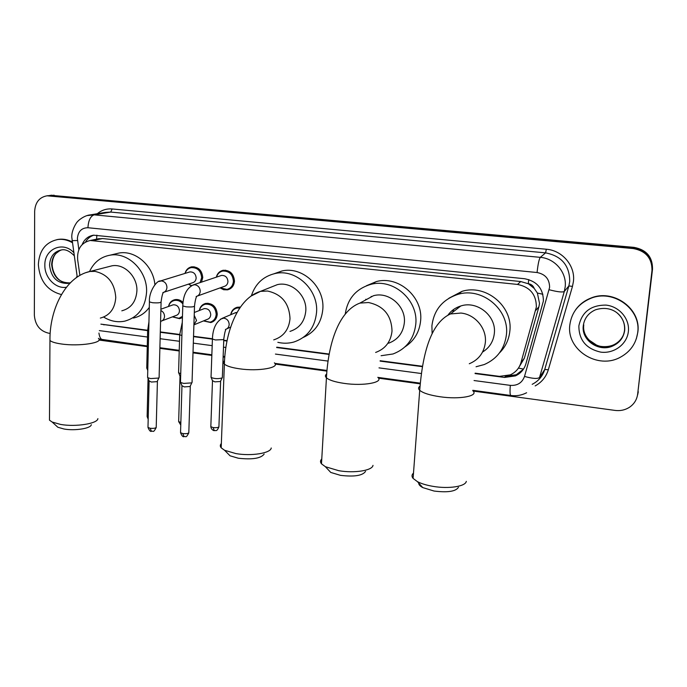 <?xml version="1.0" encoding="UTF-8"?>
<svg xmlns="http://www.w3.org/2000/svg" width="687" height="687" viewBox="0 0 687 687"><rect width="100%" height="100%" fill="white"/><g stroke="black" fill="none" stroke-linecap="round" stroke-linejoin="round"><path stroke-width="1.03" d="M199.299 310.533C200.097 306.72 202.261 304.35 205.782 303.405C212.635 303.104 216.465 306.677 217.264 314.131C216.869 318.562 214.713 321.37 210.806 322.555L203.481 320.923M182.433 317.428L179.659 318.674L172.385 316.879M185.001 273.417C186.031 269.785 188.272 267.587 191.716 266.822C198.345 266.736 202.03 270.317 202.751 277.574L201.497 282.134M191.218 285.792L188.47 284.135M216.319 277.17C217.324 273.409 219.608 271.107 223.181 270.283C229.999 270.128 233.76 273.744 234.482 281.129C234.035 285.792 231.734 288.695 227.56 289.837L223.67 289.734L220.072 287.905M519.363 366.575L524.361 358.202L538.891 306.84L539.518 303.439L537.38 293.04L534.203 288.403C533.172 285.689 531.206 284.117 528.294 283.679L528.741 279.566M475.129 373.178L499.449 376.364L510.261 374.87C515.662 372.38 519.226 368.318 520.952 362.676L536.367 306.943C536.255 294.483 529.969 286.977 517.491 284.427L90.22 240.484C81.195 242.717 77.004 249.132 77.657 259.729L79.89 275.375M528.294 283.679L534.203 288.403M527.934 283.645L520.746 281.55L102.535 238.552L97.365 238.999M100.886 324.135L147.49 330.241M160.303 331.924L179.53 334.44M193.536 336.278L212.24 338.734M223.764 340.237L227.045 340.666M276.741 347.184L329.167 354.054M380.169 360.735L422.514 366.283M230.729 314.715C231.467 310.756 233.666 308.265 237.316 307.235L240.398 307.106M168.487 306.479C169.337 302.795 171.458 300.528 174.867 299.661C177.89 299.137 180.612 300.064 183.017 302.426M475.069 373.573L504.576 377.438L515.439 375.892C520.703 373.419 524.181 369.426 525.873 363.921L543.391 301.018C543.297 288.669 537.071 281.249 524.696 278.742L93.604 235.186C88.245 236.062 84.424 239.196 82.139 244.589M50.151 333.384L48.502 333.152C39.88 331.014 35.166 325.02 34.35 315.17L34.659 211.27C35.26 202.347 39.391 197.195 47.042 195.804L633.268 248.557C645.857 250.927 652.1 258.243 651.989 270.506L637.648 394.175C636.866 399.791 634.067 404.205 629.232 407.425C624.964 410.062 620.258 411.066 615.114 410.422L473.111 391.058M420.178 383.844L378.503 378.159M326.84 371.109L275.204 364.067M224.718 357.188L223.12 356.965M211.828 355.428L193.004 352.86M179.213 350.98L159.873 348.343M147.267 346.626L99.014 340.048M50.95 195.306L633.964 247.354C646.45 249.699 652.633 256.955 652.521 269.115L637.648 394.175M633.964 247.354L633.62 247.947C646.158 250.308 652.367 257.599 652.255 269.811C652.367 257.599 646.158 250.308 633.62 247.947L51.705 195.503L633.62 247.947L633.268 248.557M48.528 195.615L47.042 195.804M100.877 324.161L147.645 330.627M160.294 332.285L179.693 334.827M193.528 336.639L212.412 339.12M223.747 340.606L226.968 341.027M276.663 347.545L329.099 354.423M380.1 361.113L422.445 366.669M85.557 241.996C87.541 238.552 90.323 236.276 93.887 235.152M523.391 369.254L516.298 374.741L505.452 376.278M638.292 391.753L637.648 394.845M569.832 324.908C571.584 312.387 578.548 303.542 590.717 298.373C613.148 288.798 641.366 309.116 637.691 332.628C636.119 343.483 630.417 351.641 620.593 357.094C597.81 370.104 566.2 349.743 569.832 324.908M575.294 310.266C579.158 304.685 584.362 300.623 590.914 298.072C613.311 288.506 641.486 308.789 637.819 332.268L636.351 338.743M458.452 487.332C455.721 491.48 447.589 492.716 434.064 491.042L422.754 487.59C419.997 486.095 418.649 484.593 418.718 483.064M413.497 473.085C411.676 474.691 411.539 476.469 413.093 478.418L417.456 481.664C421.414 483.7 426.575 485.262 432.939 486.344C448.637 489.11 465.588 486.473 466.31 481.355M482.549 352.062C489.47 347.768 493.395 341.525 494.339 333.341C496.512 315.968 477.199 300.374 460.762 305.99C455.387 307.656 451.093 310.739 447.872 315.23M457.448 308.549L458.676 306.72M432.132 333.702L431.9 325.93C433.849 310.086 442.462 299.575 457.757 294.414C481.759 286.642 509.625 309.493 506.413 334.767C504.559 348.936 497.165 358.872 484.232 364.557L476.057 366.755M448.954 298.201L461.982 291.374C485.623 283.714 513.034 306.162 509.857 331.031C508.964 339.644 505.486 346.961 499.432 352.963M452.63 312.276L453.772 309.356M365.553 471.394C362.633 475.653 354.277 476.976 340.486 475.352L330.748 472.433L327.115 468.551M321.765 458.985C320.194 460.496 320.099 462.119 321.49 463.845L325.389 466.713L338.717 470.681C354.363 473.446 372.457 470.535 372.998 465.357M388.498 343.242C397.867 339.773 403.149 332.912 404.36 322.658C406.086 306.247 388.756 291.262 373.436 295.736L363.509 301.138M365.536 300.039L365.845 299.231M345.26 314.011C347.605 298.579 356.158 288.686 370.928 284.341C393.299 278.158 418.374 300.107 415.807 324.015C414.038 338.837 406.438 348.824 393.016 353.977L381.087 355.72M366.48 285.723L376.45 281.541C398.503 275.435 423.192 297.016 420.642 320.554C419.499 331.984 414.295 340.743 405.038 346.823M370.808 297.17L371.281 296.398M264.151 454.064C260.983 458.392 252.369 459.775 238.303 458.229L230.051 455.799L226.873 452.587M221.343 443.527C220.029 444.901 219.977 446.327 221.18 447.812L224.597 450.286L235.881 453.583C251.39 456.348 270.85 453.162 271.236 447.993M289.966 331.409C299.42 328.317 304.693 321.507 305.792 310.962C307.098 295.444 291.503 281.112 277.333 284.65L270.764 287.26M251.408 295.719C255.358 283.74 263.301 276.329 275.221 273.495C295.899 268.6 318.528 289.613 316.57 312.242C314.964 327.519 307.347 337.454 293.744 342.057C288.531 343.491 283.233 343.586 277.849 342.324M274.104 273.735L282.082 270.944C302.495 266.118 324.779 286.78 322.838 309.056C321.516 322.701 315.007 332.156 303.302 337.411M91.302 424.695C91.062 428.405 74.995 431.015 64.037 429.014L57.854 427.254L55.424 425.03M49.507 416.915L49.481 420.169L52.16 422.041L60.611 424.437C75.673 427.159 97.7 423.613 97.889 418.641M121.822 310.825C131.037 308.3 136.06 301.662 136.902 290.91C137.598 276.698 124.287 263.396 111.921 265.826L108.718 266.65M89.533 271.545C93.844 262.322 100.731 256.852 110.212 255.152C128.289 251.794 147.645 271.296 146.58 292.061C145.343 307.699 138.061 317.394 124.725 321.155C117.46 322.598 110.435 321.233 103.668 317.068M114.858 254.044L119.195 253.005C135.528 250.077 153.373 265.775 154.884 284.667M149.285 307.407C145.197 313.032 139.908 316.578 133.433 318.047M61.444 294.577C47.3 290.773 39.606 280.734 38.36 264.461C39.245 250.446 45.72 242.125 57.811 239.497C62.783 238.896 67.627 239.952 72.324 242.674M56.961 239.626L58.704 239.325C63.307 238.758 67.807 239.634 72.221 241.944M220.338 275.822L221.54 275.427C225.396 275.324 227.534 277.368 227.955 281.55C227.698 284.195 226.392 285.844 224.022 286.479L197.47 296.011M216.474 277.119C217.496 273.804 219.6 271.786 222.794 271.064C229.2 270.918 232.738 274.311 233.417 281.241C232.996 285.62 230.832 288.342 226.916 289.416L220.218 287.844M192.188 382.032L191.682 382.882L183.687 383.415L180.664 382.496L180.492 381.56M191.836 382.796L190.05 386.506L184.288 386.901L181.883 385.656M188.865 272.232L189.904 271.906C193.657 271.846 195.743 273.873 196.164 277.977C195.924 280.631 194.627 282.263 192.274 282.881L164.064 292.198M185.112 273.383C186.16 270.189 188.221 268.265 191.304 267.595C197.53 267.509 200.982 270.867 201.66 277.677L200.08 282.606M159.238 377.189L158.663 378.056L150.651 378.58L147.782 377.713L147.619 376.811M158.912 377.919L157.091 381.654L151.312 382.032L149.027 380.856M191.518 285.62L188.59 284.1M234.49 313.126L237.109 312.387M222.485 377.154L222.047 377.936C218.303 378.992 214.696 378.855 211.227 377.515L211.064 376.622M230.875 314.655C231.674 311.151 233.709 308.944 236.981 308.042L239.849 307.922M222.141 377.884L220.415 381.491L214.851 381.86L212.403 380.632M202.948 309.116L204.228 308.618C208.109 308.437 210.282 310.455 210.737 314.672C210.514 317.188 209.295 318.777 207.07 319.438L194.146 324.771M199.41 310.49C200.261 307.132 202.261 305.037 205.413 304.204C211.845 303.92 215.435 307.269 216.19 314.268C215.821 318.425 213.794 321.061 210.128 322.169L203.592 320.872M180.638 376.759L179.942 375.987M180.733 373.599L178.74 372.886L178.586 372.028M172.008 305.217L173.133 304.813C176.903 304.667 179.015 306.668 179.479 310.816C179.264 313.341 178.062 314.921 175.846 315.556L162.038 320.82M168.564 306.454C169.449 303.207 171.415 301.207 174.464 300.451C177.735 299.927 180.544 301.086 182.879 303.929M147.808 368.756L146.752 368.198L146.769 367.528M182.467 316.372L178.964 318.287L172.463 316.844M538.891 306.84L535.714 310.43M96.704 239.145L93.793 239.746M518.445 368.077L523.503 369.091M537.38 293.04L542.885 294.276M96.584 239.128L96.867 235.16M520.746 281.55L517.491 284.427M524.361 358.202L520.952 362.676M102.535 238.552L93.484 240.441M474.056 380.538L510.321 385.373C517.405 385.819 522.137 382.831 524.516 376.424L549.6 287.415C549.557 279.145 545.375 274.182 537.071 272.524L87.936 227.732C81.598 227.826 78.086 231.407 77.391 238.483L78.833 249.69M86.974 215.598L94.128 214.851L540.291 257.35C554.967 258.424 566.947 272.584 565.186 286.883L564.293 291.486L568.853 285.947L569.721 281.481C569.652 265.517 561.605 255.976 545.581 252.868L110.71 212.068L105.145 212.412M97.331 213.717C101.633 210.11 106.579 208.53 112.17 208.96L546.337 249.235L545.581 252.868L540.291 257.35C539.046 259.154 537.973 264.212 537.071 272.524M72.032 240.622L77.528 240.536M546.337 249.235C562.335 250.369 575.397 265.783 573.447 281.361L572.477 286.376L548.329 369.743C546.131 376.88 541.742 382.273 535.164 385.922M651.989 270.506L652.521 269.115M49.275 195.812L54.118 195.194M549.162 289.734C557.432 291.898 562.481 292.482 564.293 291.486L539.527 377.489L544.739 369.477L568.853 285.947L572.477 286.376M532.185 384.325C538.479 381.113 542.661 376.167 544.739 369.477L548.329 369.743M87.936 227.732C88.408 220.467 90.469 216.173 94.128 214.851L110.71 212.068L112.17 208.96M99.332 330.61L147.49 337.025M160.123 338.708L179.505 341.293M193.313 343.131L212.18 345.647M223.498 347.158L225.825 347.467M275.435 354.08L327.982 361.079M378.992 367.871L421.363 373.522M98.937 333.058C99.46 337.051 100.757 339.344 102.835 339.936L103.222 339.988M510.321 385.373C509.823 391.418 509.969 394.785 510.759 395.48L510.879 395.497M524.516 376.424C532.58 378.666 537.586 379.018 539.527 377.489M505.477 376.287L504.576 377.438M104.63 324.633L103.9 324.891M583.289 325.698C584.336 318.287 588.416 312.989 595.526 309.794C613.929 304.032 625.994 317.763 624.655 330.636C623.53 337.454 619.88 342.418 613.697 345.518C599.88 353.006 581.082 340.64 583.289 325.698M617.287 313.092C622.671 317.772 625.084 323.534 624.526 330.378M578.858 325.939C581.837 311.984 590.889 305.045 605.994 305.105C619.331 306.419 629.91 318.888 628.365 331.563C627.025 344.264 614.058 353.848 600.902 352.156C586.277 348.902 578.926 340.159 578.858 325.939M623.47 334.818C621.546 339.155 618.412 342.435 614.066 344.642C600.309 352.105 581.571 339.782 583.778 324.899M624.517 330.456C623.521 337.214 619.914 342.238 613.697 345.518L614.066 344.642C606.741 348.172 597.922 346.136 596.823 345.286L588.785 339.867M469.281 363.749C478.684 359.799 484.043 352.706 485.348 342.478C486.885 328.463 475.129 314.354 460.925 313.057L450.457 313.959C429.461 323.431 422.307 357.463 419.714 390.31C418.117 388.773 418.203 387.391 419.989 386.171M472.75 390.697C479.32 395.952 459.955 399.731 440.015 396.751C429.77 395.214 423.003 393.067 419.714 390.31L413.093 478.418M375.634 352.448C385.321 348.884 390.783 341.774 392.019 331.125C391.53 315.376 383.698 305.844 368.524 302.529L359.928 303.087C338.047 311.168 328.163 345.218 326.437 377.824C325.011 376.467 325.071 375.205 326.626 374.054M377.798 377.326C384.273 382.41 363.578 386.309 344.032 383.372C335.11 382.049 329.236 380.194 326.437 377.824L321.49 463.845M273.718 339.876C283.473 336.707 288.901 329.648 290.008 318.708C289.296 303.414 281.799 294.191 267.518 291.03L260.528 291.348L250.927 296.123M274.362 362.83C280.674 367.682 258.424 371.658 239.377 368.782C231.725 367.657 226.727 366.102 224.391 364.101C223.163 362.934 223.198 361.826 224.503 360.778M100.336 318.09C109.8 315.505 114.952 308.643 115.768 297.514C114.712 282.992 107.765 274.285 94.943 271.374L89.971 271.477L85.806 272.662M98.421 338.322C104.39 342.71 79.245 346.695 61.255 343.955C55.407 343.105 51.637 341.954 49.953 340.494L49.962 337.97M70.426 282.7L67.876 283.43C57.115 283.508 51.01 277.402 49.558 265.113C50.099 256.655 54.007 251.614 61.263 249.982C65.213 249.003 69.524 250.91 74.187 255.693M66.416 287.252C55.724 289.141 44.483 277.6 44.853 265.199C44.277 249.072 62.886 240.699 73.741 252.558M70.057 282.864L69.928 282.889C59.185 282.958 53.097 276.87 51.654 264.624C52.04 257.153 55.295 252.266 61.435 249.956M190.308 386.326L188.831 432.226C188.882 433.463 186.881 433.909 182.836 433.583L180.535 432.698L180.561 432.046M184.013 436.692L182.836 433.583M191.845 285.448L194.627 284.727C198.105 285.311 199.977 287.492 200.235 291.297C199.986 294.088 198.62 295.822 196.139 296.492M196.207 296.483C197.16 296.724 195.666 296.08 194.533 305.749C194.619 306.866 191.793 307.218 186.057 306.814L182.785 305.955L182.794 305.363M157.409 381.44L156.224 426.919C156.232 428.138 154.206 428.585 150.161 428.267L147.98 427.426L147.997 426.807M151.432 431.359L150.161 428.267M158.963 281.481L161.419 280.931C164.82 281.498 166.666 283.662 166.941 287.415C166.709 290.215 165.361 291.941 162.905 292.576C163.841 293.229 162.587 290.73 161.101 301.67C161.119 302.769 158.268 303.122 152.523 302.727L149.423 301.911L149.431 301.353M220.63 381.345L218.93 426.318C218.99 427.486 217.066 427.907 213.168 427.58L210.823 426.687L210.849 426.069M214.241 430.646L213.168 427.58M220.415 319.197L223.704 318.15C227.114 318.742 228.934 320.881 229.175 324.547C228.943 327.124 227.68 328.764 225.396 329.468M225.525 329.468C226.324 330.318 225.345 327.622 223.816 338.794L223.507 339.61L215.4 339.953L212.42 339.035L212.438 338.382M194.215 315.35L196.516 320.443L193.906 324.908M180.853 422.436L178.654 421.595L178.672 421.002M181.883 335.531L179.702 334.767L179.719 334.148M160.87 310.533C163.223 311.709 164.442 313.667 164.528 316.415C164.322 319.008 163.085 320.623 160.827 321.276L160.552 322.641M148.229 417.181L147.147 416.039M148.718 331.074L147.662 330M210.806 322.555L213.219 321.533M179.659 318.674L181.797 317.841M227.56 289.837L229.862 288.995M99.297 238.604L90.22 240.484M105.077 212.429L90.435 214.868C84.252 215.323 77.94 220.776 77.64 221.583C77.081 221.532 71.362 229.905 71.8 237.307L77.236 277.024M98.937 338.966L147.284 345.99M159.891 347.708L179.23 350.336M193.021 352.216L211.854 354.784M223.146 356.321L224.769 356.536M274.834 363.354L326.892 370.448M377.859 377.386L420.246 383.157M472.793 390.31L510.759 395.48C516.349 396.236 521.639 395.326 526.62 392.749M516.298 374.741L515.439 375.892M51.903 195.185L49.481 195.494M422.754 487.59L417.456 481.664M460.762 305.99L450.457 313.959M457.757 294.414L461.982 291.374M330.748 472.433L325.389 466.713M373.436 295.736L359.928 303.087M370.928 284.341L376.45 281.541M230.051 455.799L224.597 450.286M277.333 284.65L260.528 291.348C237.762 298.132 225.25 331.864 224.391 364.101L221.18 447.812M275.221 273.495L282.082 270.944M57.854 427.254L52.16 422.041M111.921 265.826L89.971 271.477C65.703 276.526 49.516 309.116 49.953 340.494L49.481 420.169M110.212 255.152L119.195 253.005M57.811 239.497L58.704 239.325M70.4 282.726L69.928 282.889C59.915 284.186 52.744 275.289 52.1 264.452M59.855 250.566L56.128 253.323C53.869 255.547 52.53 259.188 52.1 264.246M77.116 276.165L76.274 277.703M188.813 432.879C185.61 438.941 186.065 435.807 183.884 436.666C182.914 437.069 181.797 435.747 180.535 432.698L181.961 386.111M221.54 275.427L193.485 284.813C186.709 288.068 183.146 295.118 182.785 305.955L180.466 382.333M222.794 271.064L225.499 270.18M229.063 288.626L231.648 287.681M194.507 306.333L192.059 381.86M182.107 386.231L180.664 382.496M156.215 427.546C152.986 433.626 153.527 430.466 151.295 431.333C150.376 431.754 149.268 430.448 147.98 427.426L149.105 381.285M189.904 271.906L160.363 280.992C157.022 280.064 148.667 291.563 149.423 301.911L147.593 377.549M191.304 267.595L194.086 266.762M161.084 302.228L159.118 377.034M149.242 381.397L147.782 377.713M218.904 426.945C216.551 432.217 215.941 430.079 214.129 430.62C214.954 430.964 211.27 430.371 210.823 426.687L212.481 381.07M235.95 312.508L222.322 318.27C216.061 321.748 212.764 328.669 212.42 339.035L211.038 377.361M223.79 339.438L222.365 377M236.981 308.042L239.437 307.029M230.695 327.089L226.95 328.772M212.609 381.191L211.227 377.515M204.228 308.618L194.309 312.473M205.413 304.204L207.963 303.233M180.767 425.055L178.654 421.595L180.02 376.399M178.568 372.732L179.702 334.767L182.287 322.28M180.149 376.51L178.74 372.886M212.386 321.224L214.833 320.194M173.133 304.813L160.904 309.202M174.464 300.451L177.091 299.523M148.177 419.182L147.13 416.605L148.057 378.4M146.752 368.198L147.645 330.584L148.942 321.825M147.765 370.491L146.915 368.344M180.956 317.514L182.45 316.93"/></g></svg>
